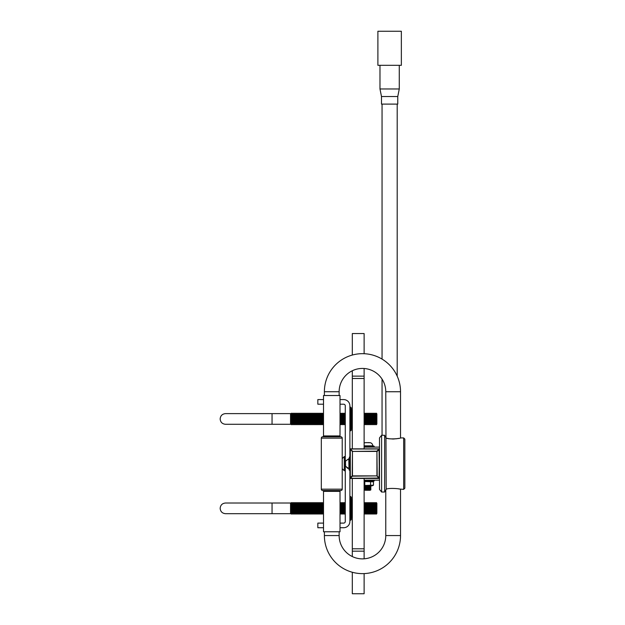 <?xml version="1.0" encoding="UTF-8"?>
<svg xmlns="http://www.w3.org/2000/svg" width="625" height="625" viewBox="0 0 625 625"><rect width="100%" height="100%" fill="white"/><g stroke="black" fill="none" stroke-linecap="round" stroke-linejoin="round"><path stroke-width="0.94" d="M323.516 531.773L323.516 491.367L340.016 491.367L340.016 531.773L323.516 531.773M323.516 491.367A0.844 0.844 0 0 0 322.672 490.523L340.859 490.523A0.844 0.844 0 0 0 340.016 491.367M322.672 490.523A1.352 1.352 0 0 1 321.32 489.172L321.32 438.133A1.352 1.352 0 0 1 322.672 436.781L340.859 436.781A1.352 1.352 0 0 1 342.211 438.133L342.211 489.172A1.352 1.352 0 0 1 340.859 490.523M322.672 436.781A0.844 0.844 0 0 0 323.516 435.938L340.016 435.938A0.844 0.844 0 0 0 340.859 436.781M323.516 435.938L323.516 395.523L340.016 395.523L340.016 435.938M324.383 531.773L324.383 535.562A38.07 38.07 0 0 0 362.461 573.633A38.07 38.07 0 0 0 400.531 535.562L400.531 489.391C401 488.711 388.398 487.664 386.188 489.273L385.773 391.742A23.312 23.312 0 0 0 362.461 368.43A23.312 23.312 0 0 0 339.141 391.742L339.141 395.523M324.383 535.562L339.141 535.562A23.312 23.312 0 0 0 362.461 558.875A23.312 23.312 0 0 0 385.773 535.562L385.773 490.039L386.188 489.273L384.633 491.82M385.805 437.328L386.188 438.031C388.383 439.641 401 438.594 400.531 437.914L400.531 391.742A38.07 38.07 0 0 0 362.461 353.672A38.07 38.07 0 0 0 324.383 391.742L339.141 391.742M344.266 456.594L345.273 456.594L344.266 456.594L342.211 458.625L344.266 456.594L344.266 470.711L342.211 468.68L344.266 470.711L345.273 470.711L344.266 470.711M345.391 464.062L345.578 466.273L345.578 463.57M349.359 470.195L349.359 457.102L348.984 469.82L349.891 470.195M398.812 488.945L403.664 489.391L403.664 437.914L400.531 437.914M398.812 438.359L395.656 438.867M394.398 438.969L393.109 439M392.961 438.992L391.93 438.969M390.508 438.852L389.398 438.711M388.32 438.531L387.445 438.344M352.312 355.047L352.312 333.555L364.125 333.555L364.125 353.703M364.125 368.484L364.125 448.852L364.125 376.133L352.312 376.133L352.312 448.852M352.312 370.75L352.312 376.133M352.312 478.453L352.312 551.172L364.125 551.172L364.125 478.453L364.125 558.812M364.125 573.602L364.125 593.75L352.312 593.75L352.312 572.258M352.312 551.172L352.312 556.555M352.312 378.492L364.125 378.492L364.125 448.852M364.125 478.453L364.125 548.805L352.312 548.805M381.609 435.266L384.633 435.266L384.633 492.039L381.609 492.039L381.609 435.266L379.492 437.914L379.492 478.453L349.891 478.453L349.891 448.852L379.492 448.852M381.609 492.039L379.492 489.391L379.492 478.453M403.664 489.391L404.844 488.203L404.844 439.102L403.664 437.914M324.383 395.523L324.383 391.742M339.141 535.562L339.141 531.773M379.07 478.414L376.93 475.891L379.453 478.031L379.453 449.273L379.07 478.414L350.312 478.414L350.312 448.891L350.312 478.305L379.344 478.031L379.07 449L350.312 449L352.188 451.414L376.93 451.148L379.07 448.891L379.453 449.273L377.195 451.414L352.453 451.414L352.453 475.891L376.93 475.891L376.93 451.414L377.195 475.891L352.453 476.156L350.312 478.414M345.391 464.57L345.391 465.109M323.516 404.195L317.836 404.195L317.836 399.578L323.516 399.578M349.891 448.852L349.891 405.82A6.242 6.242 0 0 0 343.648 399.578L340.016 399.578M340.016 404.195L343.648 404.195A1.625 1.625 0 0 1 345.273 405.82L345.273 521.484A1.625 1.625 0 0 1 343.648 523.109L340.016 523.109M323.516 527.727L317.836 527.727L317.836 523.109L323.516 523.109M340.016 527.727L343.648 527.727A6.242 6.242 0 0 0 349.891 521.484L349.891 478.453M345.578 461.375L345.547 462.773M364.125 480.188L379.492 480.188M379.492 447.109L364.125 447.109M349.93 478.031L352.188 475.891L352.453 451.148L350.312 448.891L379.07 448.891M364.43 489.727L365.18 489.195L364.43 488.672L365.18 488.141L364.43 487.609L365.18 487.078L364.43 486.547L365.18 486.023L364.805 485.758L372.133 485.758L370.18 486.023L370.938 486.547L370.18 487.078L370.938 487.609L370.18 488.141L370.938 488.672L370.18 489.195L370.938 489.727L370.18 490.258L365.18 490.258L364.43 489.727L370.938 489.727M372.133 485.758A3.078 3.078 0 0 0 373.469 485.164L373.469 481.844A3.078 3.078 0 0 0 372.133 481.25M364.125 481.25L373.508 481.25A0.758 0.758 0 0 0 374.266 480.492L374.266 480.188M374.266 447.109L374.266 446.734A0.758 0.758 0 0 0 373.508 445.977L364.125 445.977L372.75 445.828A3.219 3.219 0 0 0 370.336 442.711L368.594 442.703M364.125 443.094A3.219 3.219 0 0 1 365.031 442.711L368.805 442.609M364.984 442.727L366.734 442.609M367.922 442.727L369.156 442.609M364.125 481.516L373.469 481.844M364.125 485.5L373.469 485.164M364.789 481.844L364.789 485.164M370.578 481.844L370.578 485.164M365.18 489.195L370.18 489.195M364.43 488.672L370.938 488.672M365.18 488.141L370.18 488.141M364.43 487.609L370.938 487.609M365.18 487.078L370.18 487.078M364.43 486.547L370.938 486.547M365.18 486.023L370.18 486.023M364.125 424.211L364.414 413.203L364.914 414.055L365.414 413.203L365.414 424.703L364.914 423.852L364.914 414.055M365.914 423.852L365.914 414.055L366.414 413.203L366.414 424.703L365.914 423.852L365.414 424.703M366.922 423.852L366.922 414.055L367.422 413.203L367.422 424.703L366.922 423.852L366.414 424.703M367.922 423.852L367.922 414.055L368.422 413.203L368.422 424.703L367.922 423.852L367.422 424.703M368.922 423.852L368.922 414.055L369.422 413.203L369.422 424.703L368.922 423.852L368.422 424.703M369.922 423.852L369.922 414.055L370.422 413.203L370.422 424.703L369.922 423.852L369.422 424.703M370.922 423.852L370.922 414.055L371.422 413.203L371.422 424.703L370.922 423.852L370.422 424.703M371.922 423.852L371.922 414.055L372.43 413.203L372.43 424.703L371.922 423.852L371.422 424.703M372.93 423.852L372.93 414.055L373.43 413.203L373.43 424.703L372.93 423.852L372.43 424.703M373.93 423.852L373.93 414.055L374.43 413.203L374.43 424.703L373.93 423.852L373.43 424.703M374.93 423.852L374.93 414.055L375.43 413.203L375.43 424.703L374.93 423.852L374.43 424.703M375.93 423.852L375.93 414.055L376.43 413.203L376.43 424.703L375.93 423.852L375.43 424.703M376.43 424.703L376.875 423.953L376.875 413.961L376.43 413.203M290.805 423.852L291.305 424.703L291.305 413.203L290.805 414.055L290.547 424.289L290.547 413.617L225.492 413.617C222.25 413.938 220.469 415.711 220.156 418.953C220.469 422.195 222.25 423.977 225.492 424.289L272.055 424.289L272.055 413.617M291.805 423.852L291.805 414.055L292.305 413.203L292.305 424.703L291.805 423.852L291.305 424.703M292.812 423.852L292.812 414.055L293.312 413.203L293.312 424.703L292.812 423.852L292.305 424.703M293.812 423.852L293.812 414.055L294.312 413.203L294.312 424.703L293.812 423.852L293.312 424.703M294.812 423.852L294.812 414.055L295.312 413.203L295.312 424.703L294.812 423.852L294.312 424.703M295.812 423.852L295.812 414.055L296.312 413.203L296.312 424.703L295.812 423.852L295.312 424.703M296.812 423.852L296.812 414.055L297.312 413.203L297.312 424.703L296.812 423.852L296.312 424.703M297.812 423.852L297.812 414.055L298.32 413.203L298.32 424.703L297.812 423.852L297.312 424.703M298.82 423.852L298.82 414.055L299.32 413.203L299.32 424.703L298.82 423.852L298.32 424.703M299.82 423.852L299.82 414.055L300.32 413.203L300.32 424.703L299.82 423.852L299.32 424.703M300.82 423.852L300.82 414.055L301.32 413.203L301.32 424.703L300.82 423.852L300.32 424.703M301.82 423.852L301.82 414.055L302.32 413.203L302.32 424.703L301.82 423.852L301.32 424.703M302.82 423.852L302.82 414.055L303.328 413.203L303.328 424.703L302.82 423.852L302.32 424.703M303.828 423.852L303.828 414.055L304.328 413.203L304.328 424.703L303.828 423.852L303.328 424.703M304.828 423.852L304.828 414.055L305.328 413.203L305.328 424.703L304.828 423.852L304.328 424.703M305.828 423.852L305.828 414.055L306.328 413.203L306.328 424.703L305.828 423.852L305.328 424.703M306.828 423.852L306.828 414.055L307.328 413.203L307.328 424.703L306.828 423.852L306.328 424.703M307.828 423.852L307.828 414.055L308.328 413.203L308.328 424.703L307.828 423.852L307.328 424.703M308.836 423.852L308.836 414.055L309.336 413.203L309.336 424.703L308.836 423.852L308.328 424.703M309.836 423.852L309.836 414.055L310.336 413.203L310.336 424.703L309.836 423.852L309.336 424.703M310.836 423.852L310.836 414.055L311.336 413.203L311.336 424.703L310.836 423.852L310.336 424.703M311.836 423.852L311.836 414.055L312.336 413.203L312.336 424.703L311.836 423.852L311.336 424.703M312.836 423.852L312.836 414.055L313.336 413.203L313.336 424.703L312.836 423.852L312.336 424.703M313.844 423.852L313.844 414.055L314.344 413.203L314.344 424.703L313.844 423.852L313.336 424.703M314.844 423.852L314.844 414.055L315.344 413.203L315.344 424.703L314.844 423.852L314.344 424.703M315.844 423.852L315.844 414.055L316.344 413.203L316.344 424.703L315.844 423.852L315.344 424.703M316.844 423.852L316.844 414.055L317.344 413.203L317.344 424.703L316.844 423.852L316.344 424.703M317.844 423.852L317.844 414.055L318.344 413.203L318.344 424.703L317.844 423.852L317.344 424.703M318.844 423.852L318.844 414.055L319.352 413.203L319.352 424.703L318.844 423.852L318.344 424.703M319.852 423.852L319.852 414.055L320.352 413.203L320.352 424.703L319.852 423.852L319.352 424.703M320.852 423.852L320.852 414.055L321.352 413.203L321.352 424.703L320.852 423.852L320.352 424.703M321.852 423.852L321.852 414.055L322.352 413.203L322.352 424.703L321.852 423.852L321.352 424.703M322.852 423.852L322.852 414.055L323.352 413.203L323.352 424.703L322.852 423.852L322.352 424.703M340.016 424.086L340.383 413.203L340.883 414.055L341.383 413.203L341.383 424.703L340.883 423.852L340.883 414.055M341.883 423.852L341.883 414.055L342.383 413.203L342.383 424.703L341.883 423.852L341.383 424.703M342.883 423.852L342.883 414.055L343.383 413.203L343.383 424.703L342.883 423.852L342.383 424.703M343.883 423.852L343.883 414.055L344.383 413.203L344.383 424.703L343.883 423.852L343.383 424.703M344.383 424.703L344.883 423.852L345.273 413.391M352.312 428.039L351.297 427.281L351.297 430.078L351.297 407.828L349.891 407.07M364.125 513.609L364.414 502.594L364.914 503.445L365.414 502.594L365.414 514.102L364.914 513.25L364.914 503.445M365.914 513.25L365.914 503.445L366.414 502.594L366.414 514.102L365.914 513.25L365.414 514.102M366.922 513.25L366.922 503.445L367.422 502.594L367.422 514.102L366.922 513.25L366.414 514.102M367.922 513.25L367.922 503.445L368.422 502.594L368.422 514.102L367.922 513.25L367.422 514.102M368.922 513.25L368.922 503.445L369.422 502.594L369.422 514.102L368.922 513.25L368.422 514.102M369.922 513.25L369.922 503.445L370.422 502.594L370.422 514.102L369.922 513.25L369.422 514.102M370.922 513.25L370.922 503.445L371.422 502.594L371.422 514.102L370.922 513.25L370.422 514.102M371.922 513.25L371.922 503.445L372.43 502.594L372.43 514.102L371.922 513.25L371.422 514.102M372.93 513.25L372.93 503.445L373.43 502.594L373.43 514.102L372.93 513.25L372.43 514.102M373.93 513.25L373.93 503.445L374.43 502.594L374.43 514.102L373.93 513.25L373.43 514.102M374.93 513.25L374.93 503.445L375.43 502.594L375.43 514.102L374.93 513.25L374.43 514.102M375.93 513.25L375.93 503.445L376.43 502.594L376.43 514.102L375.93 513.25L375.43 514.102M376.43 514.102L376.875 513.344L376.875 503.352L376.43 502.594M290.805 513.25L291.305 514.102L291.305 502.594L290.805 503.445L290.547 513.688L290.547 503.016L225.492 503.016C222.25 503.328 220.469 505.109 220.156 508.352C220.469 511.586 222.25 513.367 225.492 513.688L272.055 513.688L272.055 503.016M291.805 513.25L291.805 503.445L292.305 502.594L292.305 514.102L291.805 513.25L291.305 514.102M292.812 513.25L292.812 503.445L293.312 502.594L293.312 514.102L292.812 513.25L292.305 514.102M293.812 513.25L293.812 503.445L294.312 502.594L294.312 514.102L293.812 513.25L293.312 514.102M294.812 513.25L294.812 503.445L295.312 502.594L295.312 514.102L294.812 513.25L294.312 514.102M295.812 513.25L295.812 503.445L296.312 502.594L296.312 514.102L295.812 513.25L295.312 514.102M296.812 513.25L296.812 503.445L297.312 502.594L297.312 514.102L296.812 513.25L296.312 514.102M297.812 513.25L297.812 503.445L298.32 502.594L298.32 514.102L297.812 513.25L297.312 514.102M298.82 513.25L298.82 503.445L299.32 502.594L299.32 514.102L298.82 513.25L298.32 514.102M299.82 513.25L299.82 503.445L300.32 502.594L300.32 514.102L299.82 513.25L299.32 514.102M300.82 513.25L300.82 503.445L301.32 502.594L301.32 514.102L300.82 513.25L300.32 514.102M301.82 513.25L301.82 503.445L302.32 502.594L302.32 514.102L301.82 513.25L301.32 514.102M302.82 513.25L302.82 503.445L303.328 502.594L303.328 514.102L302.82 513.25L302.32 514.102M303.828 513.25L303.828 503.445L304.328 502.594L304.328 514.102L303.828 513.25L303.328 514.102M304.828 513.25L304.828 503.445L305.328 502.594L305.328 514.102L304.828 513.25L304.328 514.102M305.828 513.25L305.828 503.445L306.328 502.594L306.328 514.102L305.828 513.25L305.328 514.102M306.828 513.25L306.828 503.445L307.328 502.594L307.328 514.102L306.828 513.25L306.328 514.102M307.828 513.25L307.828 503.445L308.328 502.594L308.328 514.102L307.828 513.25L307.328 514.102M308.836 513.25L308.836 503.445L309.336 502.594L309.336 514.102L308.836 513.25L308.328 514.102M309.836 513.25L309.836 503.445L310.336 502.594L310.336 514.102L309.836 513.25L309.336 514.102M310.836 513.25L310.836 503.445L311.336 502.594L311.336 514.102L310.836 513.25L310.336 514.102M311.836 513.25L311.836 503.445L312.336 502.594L312.336 514.102L311.836 513.25L311.336 514.102M312.836 513.25L312.836 503.445L313.336 502.594L313.336 514.102L312.836 513.25L312.336 514.102M313.844 513.25L313.844 503.445L314.344 502.594L314.344 514.102L313.844 513.25L313.336 514.102M314.844 513.25L314.844 503.445L315.344 502.594L315.344 514.102L314.844 513.25L314.344 514.102M315.844 513.25L315.844 503.445L316.344 502.594L316.344 514.102L315.844 513.25L315.344 514.102M316.844 513.25L316.844 503.445L317.344 502.594L317.344 514.102L316.844 513.25L316.344 514.102M317.844 513.25L317.844 503.445L318.344 502.594L318.344 514.102L317.844 513.25L317.344 514.102M318.844 513.25L318.844 503.445L319.352 502.594L319.352 514.102L318.844 513.25L318.344 514.102M319.852 513.25L319.852 503.445L320.352 502.594L320.352 514.102L319.852 513.25L319.352 514.102M320.852 513.25L320.852 503.445L321.352 502.594L321.352 514.102L320.852 513.25L320.352 514.102M321.852 513.25L321.852 503.445L322.352 502.594L322.352 514.102L321.852 513.25L321.352 514.102M322.852 513.25L322.852 503.445L323.352 502.594L323.352 514.102L322.852 513.25L322.352 514.102M340.016 513.484L340.383 502.594L340.883 503.445L341.383 502.594L341.383 514.102L340.883 513.25L340.883 503.445M341.883 513.25L341.883 503.445L342.383 502.594L342.383 514.102L341.883 513.25L341.383 514.102M342.883 513.25L342.883 503.445L343.383 502.594L343.383 514.102L342.883 513.25L342.383 514.102M343.883 513.25L343.883 503.445L344.383 502.594L344.383 514.102L343.883 513.25L343.383 514.102M344.383 514.102L344.883 513.25L345.273 502.781M352.312 517.43L351.297 516.672L351.297 519.477L351.297 497.219L350.539 496.461L351.297 497.219M397.195 376.156L397.195 104.109L382.055 104.109L382.055 359.102M399.273 65.312L399.273 88.969L379.977 88.969L381.492 96.539L397.766 96.539L399.273 88.969L397.766 96.539L397.766 104.109L381.492 104.109L381.492 96.539L379.977 88.969L379.977 65.312L401.359 65.312L377.891 65.312L377.891 31.25L401.352 31.25L401.359 65.312M397.766 104.109L381.492 104.109M377.891 65.312L379.977 65.312M321.32 438.133L342.211 438.133M321.32 489.172L342.211 489.172M385.773 535.562L400.531 535.562M400.531 391.742L385.773 391.742M348.984 458.734L345.57 461.047L348.797 458.734L348.984 468.57M364.125 480.492L374.266 480.492M364.125 445.828L372.75 445.828M364.125 446.734L374.266 446.734M349.891 430.836L350.539 430.836L350.539 407.07M351.859 428.016L352.047 409.867L351.297 410.625L352.312 409.867M349.891 520.234L350.539 520.234L350.539 496.461L349.891 496.461M351.305 516.781L352.047 517.43L352.047 499.266L351.297 500.023L352.312 499.266M347.797 468.422L345.57 466.258L348.797 468.57M385.773 437.266L384.633 435.484M349.359 457.102L349.891 457.102M364.914 423.852L364.414 424.703M290.547 424.289L272.055 424.289M340.883 423.852L340.383 424.703M344.883 423.852L345.273 424.516M350.539 430.836L351.266 430.281M352.047 428.039L351.297 427.281L352.047 428.039M344.883 414.055L344.383 413.203M343.883 414.055L343.383 413.203M342.883 414.055L342.383 413.203M341.883 414.055L341.383 413.203M340.016 413.82L340.383 413.203M322.852 414.055L322.352 413.203M321.852 414.055L321.352 413.203M320.852 414.055L320.352 413.203M319.852 414.055L319.352 413.203M318.844 414.055L318.344 413.203M317.844 414.055L317.344 413.203M316.844 414.055L316.344 413.203M315.844 414.055L315.344 413.203M314.844 414.055L314.344 413.203M313.844 414.055L313.336 413.203M312.836 414.055L312.336 413.203M311.836 414.055L311.336 413.203M310.836 414.055L310.336 413.203M309.836 414.055L309.336 413.203M308.836 414.055L308.328 413.203M307.828 414.055L307.328 413.203M306.828 414.055L306.328 413.203M305.828 414.055L305.328 413.203M304.828 414.055L304.328 413.203M303.828 414.055L303.328 413.203M302.82 414.055L302.32 413.203M301.82 414.055L301.32 413.203M300.82 414.055L300.32 413.203M299.82 414.055L299.32 413.203M298.82 414.055L298.32 413.203M297.812 414.055L297.312 413.203M296.812 414.055L296.312 413.203M295.812 414.055L295.312 413.203M294.812 414.055L294.312 413.203M293.812 414.055L293.312 413.203M292.812 414.055L292.305 413.203M291.805 414.055L291.305 413.203M290.805 414.055L290.547 413.617M375.93 414.055L375.43 413.203M374.93 414.055L374.43 413.203M373.93 414.055L373.43 413.203M372.93 414.055L372.43 413.203M371.922 414.055L371.422 413.203M370.922 414.055L370.422 413.203M369.922 414.055L369.422 413.203M368.922 414.055L368.422 413.203M367.922 414.055L367.422 413.203M366.922 414.055L366.414 413.203M365.914 414.055L365.414 413.203M364.125 413.695L364.414 413.203M364.914 513.25L364.414 514.102M290.547 513.688L272.055 513.688M340.883 513.25L340.383 514.102M344.883 513.25L345.273 513.914M351.297 519.477L350.719 520.211M344.883 503.445L344.383 502.594M343.883 503.445L343.383 502.594M342.883 503.445L342.383 502.594M341.883 503.445L341.383 502.594M340.016 503.219L340.383 502.594M322.852 503.445L322.352 502.594M321.852 503.445L321.352 502.594M320.852 503.445L320.352 502.594M319.852 503.445L319.352 502.594M318.844 503.445L318.344 502.594M317.844 503.445L317.344 502.594M316.844 503.445L316.344 502.594M315.844 503.445L315.344 502.594M314.844 503.445L314.344 502.594M313.844 503.445L313.336 502.594M312.836 503.445L312.336 502.594M311.836 503.445L311.336 502.594M310.836 503.445L310.336 502.594M309.836 503.445L309.336 502.594M308.836 503.445L308.328 502.594M307.828 503.445L307.328 502.594M306.828 503.445L306.328 502.594M305.828 503.445L305.328 502.594M304.828 503.445L304.328 502.594M303.828 503.445L303.328 502.594M302.82 503.445L302.32 502.594M301.82 503.445L301.32 502.594M300.82 503.445L300.32 502.594M299.82 503.445L299.32 502.594M298.82 503.445L298.32 502.594M297.812 503.445L297.312 502.594M296.812 503.445L296.312 502.594M295.812 503.445L295.312 502.594M294.812 503.445L294.312 502.594M293.812 503.445L293.312 502.594M292.812 503.445L292.305 502.594M291.805 503.445L291.305 502.594M290.805 503.445L290.547 503.016M375.93 503.445L375.43 502.594M374.93 503.445L374.43 502.594M373.93 503.445L373.43 502.594M372.93 503.445L372.43 502.594M371.922 503.445L371.422 502.594M370.922 503.445L370.422 502.594M369.922 503.445L369.422 502.594M368.922 503.445L368.422 502.594M367.922 503.445L367.422 502.594M366.922 503.445L366.414 502.594M365.914 503.445L365.414 502.594M364.125 503.094L364.414 502.594M382.055 379.117L382.055 435.266"/></g></svg>

